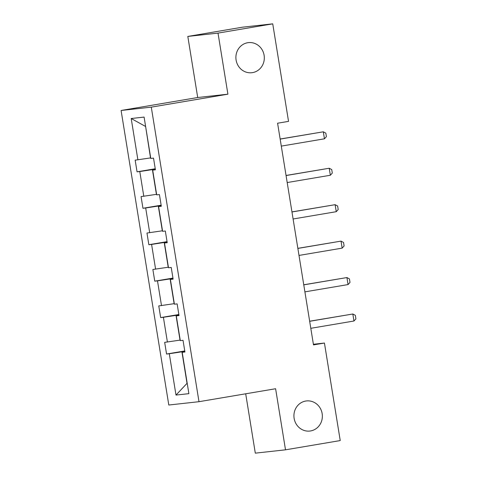 <?xml version="1.0" encoding="UTF-8"?>
<svg xmlns="http://www.w3.org/2000/svg" width="477" height="477" viewBox="0 0 477 477"><rect width="100%" height="100%" fill="white"/><g stroke="black" fill="none" stroke-linecap="round" stroke-linejoin="round"><path stroke-width="0.72" d="M305.721 401.044A15.145 14.209 -96.3 0 1 306.478 400.942A15.145 14.209 -96.3 0 1 322.213 414.03A15.145 14.209 -96.3 0 1 310.563 430.946A15.145 14.209 -96.3 0 1 309.8 431.053A15.145 14.209 -96.3 0 1 294.07 417.959A15.145 14.209 -96.3 0 1 305.721 401.044M247.682 42.727A15.145 14.209 -96.3 0 1 248.445 42.62A15.145 14.209 -96.3 0 1 264.175 55.714A15.145 14.209 -96.3 0 1 252.53 72.623A15.145 14.209 -96.3 0 1 251.767 72.731A15.145 14.209 -96.3 0 1 236.037 59.637A15.145 14.209 -96.3 0 1 247.682 42.727M245.697 393.793L255.308 453.15L285.508 449.823L340.232 440.569L324.438 343.046L313.389 344.263M121.092 110.473L168.798 405.021L198.992 401.694L151.287 107.14L121.092 110.473L197.711 97.517L227.905 94.184L218.013 33.104L187.813 36.431L197.711 97.517M187.813 36.431L242.543 27.177L272.743 23.85L218.013 33.104M184.814 351.31L181.916 351.799L187.026 383.335L175.995 395.075L169.293 353.731L166.562 354.029L184.754 350.959M181.916 351.799L169.293 353.731M178.911 314.868L176.019 315.357L180.026 340.119L164.672 342.355L166.562 354.029M167.403 342.051L163.396 317.288L160.66 317.593L178.851 314.516M173.008 278.431L170.116 278.92L174.123 303.682L158.769 305.912L160.66 317.593M161.5 305.614L157.493 280.852L154.757 281.156L172.948 278.079M167.105 241.988L164.213 242.483L168.22 267.239L152.867 269.475L154.757 281.156M155.603 269.171L151.591 244.415L148.854 244.713L167.051 241.636M161.202 205.551L158.31 206.04L162.323 230.802L146.964 233.032L148.854 244.713M149.7 232.734L145.688 207.972L142.957 208.276L161.148 205.199M155.305 169.114L152.407 169.603L156.42 194.36L141.061 196.596L142.957 208.276M143.798 196.291L139.785 171.535L137.054 171.833L155.246 168.757M145.598 126.369L150.517 157.923L135.158 160.159L137.054 171.833M137.895 159.855L131.199 118.511L144.096 117.086L150.792 158.436L153.522 158.131L155.419 169.812L152.682 170.11L156.695 194.872L159.425 194.568L161.315 206.249L158.585 206.553L162.591 231.309L165.328 231.011L167.218 242.692L164.487 242.99L168.494 267.752L171.231 267.448L173.121 279.128L170.39 279.433L174.397 304.189L177.134 303.891L179.024 315.565L176.287 315.869L180.3 340.632L183.031 340.328L184.927 352.008L182.19 352.306L188.886 393.656L175.995 395.075M272.743 23.85L288.537 121.373L277.59 123.221L313.49 344.895L324.438 343.046M178.982 315.321L176.287 315.869M176.019 315.357L163.396 317.288M173.079 278.878L170.39 279.433M170.116 278.92L157.493 280.852M167.177 242.441L164.487 242.99M164.213 242.483L151.591 244.415M161.28 206.004L158.585 206.553M158.31 206.04L145.688 207.972M155.377 169.562L152.682 170.11M152.407 169.603L139.785 171.535M285.508 449.823L275.611 388.737L198.992 401.694M227.905 94.184L151.287 107.14M145.407 126.387L131.199 118.511M184.885 351.758L182.19 352.306M280.16 139.099L323.317 131.807L325.833 133.143L326.399 136.649L324.449 138.813L281.299 146.111M324.449 138.813L323.317 131.807L280.148 139.016M286.063 175.542L329.219 168.244L331.736 169.585L332.302 173.085L330.352 175.25L287.196 182.548M330.352 175.25L329.219 168.244L286.051 175.458M291.966 211.979L335.116 204.687L337.638 206.022L338.205 209.528L336.255 211.693L293.099 218.991M336.255 211.693L335.116 204.687L291.954 211.895M297.869 248.422L341.019 241.123L343.535 242.459L344.108 245.965L342.158 248.129L299.001 255.428M342.158 248.129L341.019 241.123L297.857 248.338M303.771 284.858L346.922 277.56L349.438 278.902L350.005 282.402L348.055 284.572L304.904 291.864M348.055 284.572L346.922 277.56L303.754 284.775M309.668 321.301L352.825 314.003L355.341 315.339L355.908 318.845L353.958 321.009L310.807 328.307M353.958 321.009L352.825 314.003L309.656 321.212"/></g></svg>
